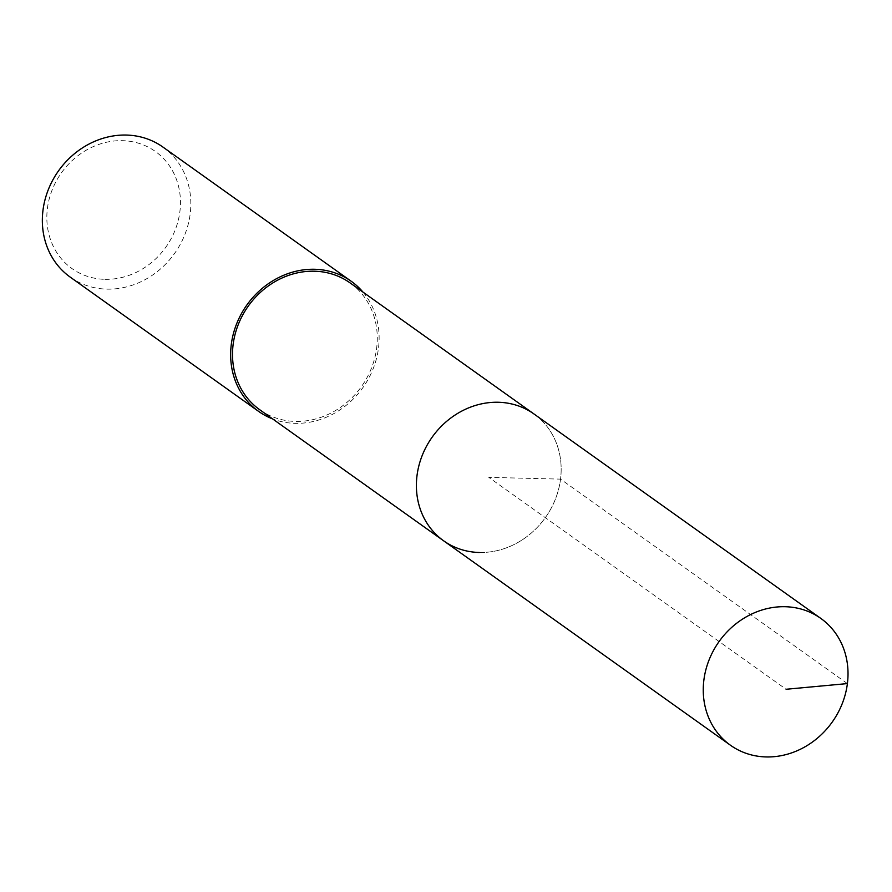 <?xml version="1.0" encoding="UTF-8"?>
<svg xmlns="http://www.w3.org/2000/svg" width="892" height="892" viewBox="0 0 892 892"><rect width="100%" height="100%" fill="white"/><g stroke="black" fill="none" stroke-linecap="round" stroke-linejoin="round"><path stroke-width="0.67" stroke-dasharray="4.46 3.34" d="M443.592 540.775A77.86 69.431 125.5 0 0 479.294 552.482A77.86 69.431 125.5 0 0 555.37 499.197A77.86 69.431 125.5 0 0 533.962 413.966A77.86 69.431 -54.5 0 1 555.37 499.197A77.86 69.431 -54.5 0 1 479.294 552.482M259.695 409.707A77.86 69.431 125.5 0 0 295.397 421.414A77.86 69.431 125.5 0 0 371.473 368.14A77.86 69.431 125.5 0 0 350.077 282.898M362.966 292.085A79.856 71.215 -54.5 0 1 369.5 376.803A79.856 71.215 -54.5 0 1 295.163 423.343A79.856 71.215 -54.5 0 1 272.584 418.894M70.245 277.133A79.856 71.215 125.5 0 0 106.862 289.131A79.856 71.215 125.5 0 0 184.889 234.484A79.856 71.215 125.5 0 0 162.935 147.069M104.888 279.33A71.873 64.09 125.5 0 0 179.883 211.627A71.873 64.09 125.5 0 0 122.405 140.668A71.873 64.09 125.5 0 0 47.41 208.382A71.873 64.09 125.5 0 0 104.888 279.33M847.4 683.584L560.533 479.127L488.783 477.365L786.086 689.271"/><path stroke-width="1.34" d="M766.15 756.94A77.86 69.431 -54.5 0 1 730.448 745.233A77.86 69.431 -54.5 0 1 709.051 660.002A77.86 69.431 -54.5 0 1 785.127 606.716A77.86 69.431 -54.5 0 1 820.83 618.424A77.86 69.431 -54.5 0 1 842.226 703.654A77.86 69.431 -54.5 0 1 766.15 756.94M498.26 402.259A77.86 69.431 125.5 0 0 422.184 455.544A77.86 69.431 125.5 0 0 443.592 540.775A77.86 69.431 -54.5 0 1 422.184 455.544A77.86 69.431 -54.5 0 1 498.26 402.259A77.86 69.431 -54.5 0 1 533.962 413.966A77.86 69.431 125.5 0 0 498.26 402.259M820.83 618.424L350.077 282.898A77.86 69.431 125.5 0 0 314.374 271.201A77.86 69.431 125.5 0 0 238.298 324.476A77.86 69.431 125.5 0 0 259.695 409.707L730.448 745.233M479.294 552.482A77.86 69.431 -54.5 0 1 443.592 540.775M272.584 418.894A79.856 71.215 -54.5 0 1 258.535 411.335A79.856 71.215 -54.5 0 1 236.592 323.919A79.856 71.215 -54.5 0 1 314.62 269.272A79.856 71.215 -54.5 0 1 351.236 281.281A79.856 71.215 -54.5 0 1 362.966 292.085M351.236 281.281L162.935 147.069A79.856 71.215 125.5 0 0 126.318 135.06A79.856 71.215 125.5 0 0 48.291 189.706A79.856 71.215 125.5 0 0 70.245 277.133L258.535 411.335M786.086 689.271L847.4 683.584"/></g></svg>
